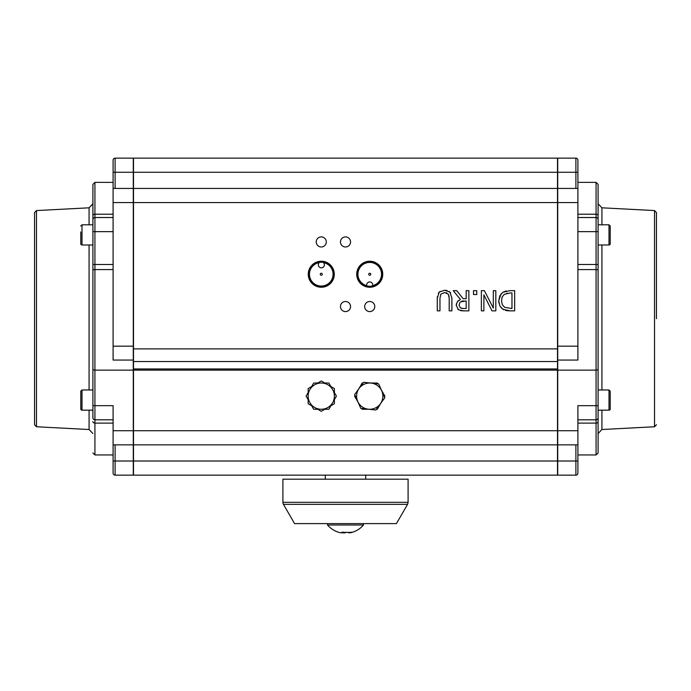 <?xml version="1.0" encoding="UTF-8"?>
<svg xmlns="http://www.w3.org/2000/svg" width="691" height="691" viewBox="0 0 691 691"><rect width="100%" height="100%" fill="white"/><g stroke="black" fill="none" stroke-linecap="round" stroke-linejoin="round"><path stroke-width="1.04" d="M444.589 290.237L439.208 292.103L437.273 298.253L437.273 310.855L439.96 310.855L439.96 298.192L440.823 294.185L444.589 292.526L448.338 294.185L449.202 298.253L449.202 310.855L451.888 310.855L451.888 298.253L449.953 292.103L444.589 290.237L446.982 290.496M437.273 298.253L437.343 296.664M438.379 293.114L440.029 291.421M446.861 292.949L446.421 292.777M449.115 296.517L449.02 295.895M449.15 291.429L450.705 293.01M451.879 297.614L451.888 298.253M481.368 290.661L481.368 310.855L483.873 310.855L483.873 294.867L492.009 310.855L495.818 310.855L495.818 290.661L493.314 290.661L493.314 308.074L484.382 290.661L481.368 290.661M509.846 290.661L502.858 292.284L499.852 295.748L498.729 300.74L501.087 293.865M502.858 292.284L506.183 290.946M498.902 302.969L498.729 300.74L499.8 305.819L502.823 309.248L510.053 310.855L514.657 310.855L514.657 290.661L510.01 290.661M509.923 292.984L511.971 292.984L511.971 308.531L504.594 307.322L502.297 304.74L501.528 300.775L502.236 296.845L504.344 294.331L509.923 292.984M503.817 309.801L500.897 307.521M510.053 310.855L506.71 310.656M506.693 310.648L505.587 310.432M502.236 296.845L501.96 297.562M507.332 293.174L506.788 293.269M453.244 290.661L460.431 299.453L457.364 301.665L456.241 305.37L458.53 309.793L463.67 310.855L468.869 310.855L468.869 290.661L466.183 290.661L466.183 298.693L463.108 298.693L456.734 290.661L453.244 290.661M463.523 308.531L460.31 307.84L459.04 305.163L460.18 301.984L466.183 300.939L466.183 308.531L463.523 308.531M463.834 300.939L461.709 301.155M461.648 308.376L462.365 308.48M463.67 310.855L460.759 310.665M458.548 309.801L457.753 309.179M456.241 305.698L456.423 303.72M457.425 301.587L458.643 300.404M476.755 290.661L473.516 290.661L473.516 294.521L476.755 294.521L476.755 290.661M133.493 348.886L133.493 202.558L557.507 202.558L557.507 348.886L133.493 348.886L133.493 368.968L557.507 368.968L557.507 348.886M308.255 274.241A13.017 13.017 0 0 0 327.776 285.513A13.017 13.017 0 0 0 327.776 262.969A13.017 13.017 0 0 0 308.255 274.241M350.544 306.545A5.044 5.044 0 0 1 342.978 310.915A5.044 5.044 0 0 1 342.978 302.174A5.044 5.044 0 0 1 350.544 306.545M326.316 241.936A5.044 5.044 0 0 1 318.75 246.307A5.044 5.044 0 0 1 318.75 237.566A5.044 5.044 0 0 1 326.316 241.936M374.781 306.545A5.044 5.044 0 0 1 367.206 310.915A5.044 5.044 0 0 1 367.206 302.174A5.044 5.044 0 0 1 374.781 306.545M350.544 241.936A5.044 5.044 0 0 1 342.978 246.307A5.044 5.044 0 0 1 342.978 237.566A5.044 5.044 0 0 1 350.544 241.936M356.72 274.241A13.017 13.017 0 0 0 376.241 285.513A13.017 13.017 0 0 0 376.241 262.969A13.017 13.017 0 0 0 356.72 274.241M283.448 504.352A4.042 4.042 0 0 1 282.904 502.331L408.096 502.331L407.552 504.352L283.448 504.352L294.565 523.605L396.435 523.605L407.552 504.352M408.096 502.331L408.096 479.183L282.904 479.183L282.904 502.331M608.996 244.985A1.209 1.209 0 0 0 610.213 243.776L610.213 226.009L608.996 224.8L608.996 244.985L598.095 244.985L598.095 389.974L598.095 184.385L596.074 182.372L596.074 214.21A2.021 1.546 -0 0 1 598.095 215.765M608.996 410.169A1.209 1.209 0 0 0 610.213 408.951L610.213 391.184L608.996 389.974L608.996 410.169L598.095 410.169L598.095 433.551L598.095 264.48L596.074 264.48L596.074 269.576A2.021 0.726 0 0 1 598.095 270.302M608.996 224.8L598.095 224.8L598.095 203.776L598.095 244.985M598.095 421.562L598.095 417.787A2.021 2.021 0 0 1 596.074 419.808A2.021 2.021 0 0 0 598.095 417.787A2.021 2.021 0 0 1 596.074 419.808L596.074 423.108A2.021 1.546 0 0 0 598.095 421.562L598.095 452.933L596.074 454.954L596.074 423.108L577.901 423.108M656.45 318.663L656.45 212.586L656.45 318.663M557.715 158.135L557.715 172.275L575.888 172.275L575.888 158.135A2.021 2.021 0 0 1 577.901 160.157A2.021 2.021 0 0 0 575.888 158.135L557.715 158.135L575.888 158.135A2.021 2.021 0 0 1 577.901 160.157L577.901 188.427L557.715 188.427L557.715 370.143L596.074 370.143L596.074 405.669L598.095 405.669L598.095 400.072M557.715 172.275L557.715 188.427L577.901 188.427L577.901 346.174L557.715 346.174M577.901 461.009L577.901 430.726L557.715 430.726L557.715 475.149L575.888 475.149A2.021 2.021 0 0 0 577.901 473.128L577.901 461.009L575.888 461.009L575.888 475.149M598.095 369.745L596.074 370.143L596.074 269.576L577.901 269.576M577.901 214.21L596.074 214.21L596.074 217.518A2.021 2.021 0 0 1 598.095 219.539A2.021 2.021 0 0 0 596.074 217.518A2.021 2.021 0 0 1 598.095 219.539A2.021 2.021 0 0 0 596.074 217.518L577.901 217.518L596.074 217.518A2.021 2.021 0 0 1 598.095 219.539M577.901 419.808L596.074 419.808A2.021 2.021 0 0 0 598.095 417.787M557.715 370.143L557.715 430.726M596.074 419.808L596.074 405.669L577.901 405.669L577.901 430.726M557.715 444.857L577.901 444.857M557.715 360.054L577.901 360.054L577.901 346.174M557.507 172.275L557.507 158.135L133.493 158.135L133.493 172.275L557.507 172.275L557.507 188.427L133.493 188.427L133.493 202.558M557.507 202.558L557.507 188.427L133.493 188.427L133.493 172.275M557.507 368.968L557.507 430.726L133.493 430.726L133.493 444.857L557.507 444.857L557.507 430.726M133.493 461.009L133.493 444.857L557.507 444.857L557.507 461.009L133.493 461.009L133.493 475.149L557.507 475.149L557.507 461.009M133.493 430.726L133.493 368.968M133.493 370.143L557.507 370.143M133.493 158.135L557.507 158.135M374.176 523.605L363.872 523.605M348.29 523.605L342.961 523.605M327.128 523.605L316.824 523.605M381.734 274.241A12.006 12.006 0 0 1 369.728 286.247A12.006 12.006 0 0 1 357.722 274.241A12.006 12.006 0 0 1 369.728 262.235A12.006 12.006 0 0 1 381.734 274.241M333.278 274.241A12.006 12.006 0 0 1 321.272 286.247A12.006 12.006 0 0 1 309.266 274.241A12.006 12.006 0 0 1 321.272 262.235A12.006 12.006 0 0 1 333.278 274.241M322.282 274.241A1.011 1.011 0 0 0 320.762 273.368A1.011 1.011 0 0 0 320.762 275.113A1.011 1.011 0 0 0 322.282 274.241M370.739 274.241A1.011 1.011 0 0 0 369.227 273.368A1.011 1.011 0 0 0 369.227 275.113A1.011 1.011 0 0 0 370.739 274.241M323.492 262.649A3.032 3.032 0 0 1 323.492 266.951A3.032 3.032 0 0 1 319.19 266.916A3.032 3.032 0 0 1 319.268 262.606A11.799 11.799 0 0 0 311.365 280.65A11.799 11.799 0 0 0 331.058 280.831A11.799 11.799 0 0 0 323.492 262.649M366.774 285.668A3.032 3.032 0 0 1 369.72 281.937A3.032 3.032 0 0 1 372.665 285.668A11.799 11.799 0 0 0 379.428 267.512A11.799 11.799 0 0 0 360.046 267.495A11.799 11.799 0 0 0 366.774 285.668M115.112 188.427L115.112 172.275L133.285 172.275L133.285 158.135L115.112 158.135L133.285 158.135M133.285 172.275L133.285 188.427L113.099 188.427L113.099 360.054L133.285 360.054L133.285 346.174L113.099 346.174M113.099 202.558L133.285 202.558L133.285 188.427M133.285 202.558L133.285 346.174M133.285 360.054L133.285 430.726L113.099 430.726L113.099 444.857L133.285 444.857L133.285 430.726M115.112 444.857L133.285 444.857L133.285 461.009L115.112 461.009L115.112 444.857L113.099 444.857L113.099 461.009L113.099 444.857M113.099 461.009L115.112 461.009L115.112 475.149A2.021 2.021 0 0 1 113.099 473.128L113.099 461.009L113.099 473.128A2.021 2.021 0 0 0 115.112 475.149L133.285 475.149L133.285 461.009M113.099 419.808L94.926 419.808L113.099 419.808M113.099 214.21L94.926 214.21L94.926 182.372L92.905 184.385L92.905 417.787A2.021 2.021 0 0 0 94.926 419.808L94.926 405.669L113.099 405.669L113.099 430.726M133.285 370.143L94.926 370.143L94.926 269.576L113.099 269.576M113.099 217.518L94.926 217.518L94.926 214.21A2.021 1.546 -0 0 0 92.905 215.765M92.905 369.745L94.926 370.143L94.926 405.669L92.905 405.669M92.905 219.539A2.021 2.021 0 0 1 94.926 217.518L94.926 231.649L113.099 231.649M113.099 454.954L94.926 454.954L94.926 419.808A2.021 2.021 0 0 1 92.905 417.787L92.905 244.985L82.004 244.985A1.209 1.209 0 0 1 80.787 243.776L80.787 237.808M34.55 318.663L34.55 424.74L36.468 426.762L36.468 210.565L34.55 212.586L34.55 318.663M113.099 160.157A2.021 2.021 0 0 1 115.112 158.135A2.021 2.021 0 0 0 113.099 160.157A2.021 2.021 0 0 1 115.112 158.135L115.112 172.275L113.099 172.275L113.099 160.157L113.099 188.427M82.004 244.985L82.004 224.8L92.905 224.8L92.905 203.776L89.079 207.81L89.079 224.8M348.696 532.865L351.961 532.381A23.589 22.164 90 0 0 352.514 532.2A21.931 5.813 49.2 0 1 351.615 532.2A23.589 22.164 -90 0 1 351.063 532.381L344.55 532.381A23.589 8.059 90 0 1 344.343 532.2A21.931 15.997 -22.8 0 1 341.881 532.2A23.589 8.059 -90 0 0 342.08 532.381L342.356 532.761L340.594 532.787A23.624 23.624 0 0 1 327.525 525.013L363.475 525.013L363.475 523.605M342.304 532.865L345.5 532.787M610.213 391.184L610.213 397.152M610.213 402.983L610.213 408.951M610.213 226.009L610.213 231.977M610.213 240.718L610.213 243.776M80.787 397.152L80.787 391.184L82.004 389.974L82.004 410.169A1.209 1.209 0 0 1 80.787 408.951L80.787 402.983M80.787 391.184L80.787 408.951M80.787 231.977L80.787 243.776M324.787 383.021L328.847 383.021L330.877 386.537M327.836 384.775A13.12 13.12 0 0 0 314.707 384.775L321.272 380.991L327.836 384.775L334.392 388.567L334.392 396.142A13.12 13.12 0 0 0 321.272 383.021M311.658 386.537L313.697 383.021L317.756 383.021M334.392 392.626L336.422 396.142L334.392 399.657M330.877 405.755L328.847 409.271L324.787 409.271M308.143 399.657L306.113 396.142L308.143 392.626M317.756 409.271L313.697 409.271L311.658 405.755M369.728 383.021A13.12 13.12 0 0 0 359.121 388.411L363.587 382.287L371.119 383.09A13.12 13.12 0 0 0 369.728 383.021L377.303 383.021L377.761 383.799M358.361 389.586L362.153 383.021L363.051 383.021M381.095 389.586L384.887 396.142L384.438 396.928M381.095 402.706L377.303 409.271L376.405 409.271M358.361 402.706L354.578 396.142L355.027 395.364M371.119 383.09L378.651 383.894L381.726 390.821A13.12 13.12 0 0 0 359.121 388.411A13.12 13.12 0 0 0 369.728 409.271L362.153 409.271L361.704 408.485M368.338 409.193A13.12 13.12 0 0 0 381.726 390.821L384.801 397.748L375.878 409.996L368.338 409.193L360.806 408.39L357.731 401.462L354.664 394.535L359.121 388.411M334.392 403.725L327.836 407.509A13.12 13.12 0 0 0 334.392 396.142L334.392 403.725M321.272 411.3L314.707 407.509A13.12 13.12 0 0 0 327.836 407.509L321.272 411.3M308.143 396.142L308.143 388.567L314.707 384.775A13.12 13.12 0 0 0 314.707 407.509L308.143 403.725L308.143 396.142M601.921 224.8L601.921 207.81L654.532 210.565L654.532 426.762L601.921 429.517L601.921 410.169M601.921 389.974L601.921 244.985M575.888 188.427L575.888 172.275L577.901 172.275M575.888 444.857L575.888 461.009L557.715 461.009M596.074 217.518L596.074 231.649L598.095 231.649M577.901 231.649L596.074 231.649L596.074 264.48L577.901 264.48M557.715 202.558L577.901 202.558M133.493 361.54L557.507 361.54M92.905 421.562A2.021 1.546 0 0 0 94.926 423.108L113.099 423.108M113.099 264.48L94.926 264.48L94.926 231.649L92.905 231.649M92.905 270.302A2.021 0.726 0 0 1 94.926 269.576L94.926 264.48L92.905 264.48M89.079 244.985L89.079 389.974M89.079 410.169L89.079 429.517L92.905 433.551M601.921 429.517L598.095 433.551M601.921 207.81L598.095 203.776M654.532 426.762L656.45 424.74M654.532 210.565L656.45 212.586M577.901 454.954L596.074 454.954M325.306 475.149L325.306 479.183M365.694 475.149L365.694 479.183M577.901 182.372L596.074 182.372M94.926 182.372L113.099 182.372M94.926 454.954L92.905 452.933M36.468 426.762L89.079 429.517M36.468 210.565L89.079 207.81M350.406 532.787A23.624 23.624 0 0 0 363.475 525.013M342.356 532.761L342.408 532.225M327.525 525.013L327.525 523.605M608.996 389.974L598.095 389.974M82.004 410.169L92.905 410.169M82.004 389.974L92.905 389.974M82.004 224.8L80.787 226.009"/></g></svg>
